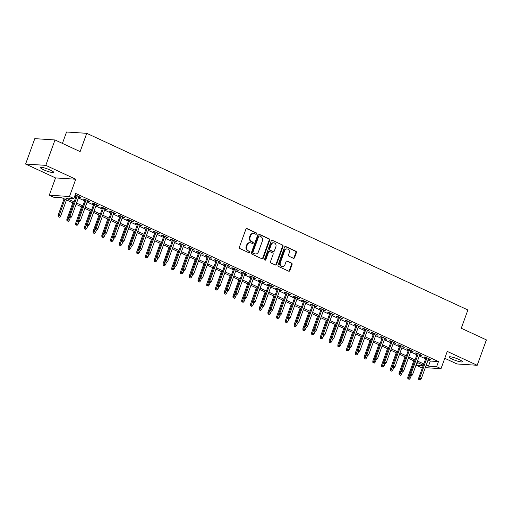<?xml version="1.0" encoding="UTF-8"?>
<svg xmlns="http://www.w3.org/2000/svg" width="512" height="512" viewBox="0 0 512 512"><rect width="100%" height="100%" fill="white"/><g stroke="black" fill="none" stroke-linecap="round" stroke-linejoin="round"><path stroke-width="0.77" d="M256.576 233.824A0.749 0.653 93.7 0 0 256.224 232.845L247.11 228.621A1.075 0.928 93.7 0 0 245.888 229.222L239.392 247.168A1.075 0.928 93.7 0 0 239.891 248.563L249.005 252.794A0.749 0.653 93.7 0 0 249.51 251.392L248.333 250.848A3.437 2.976 93.7 0 1 246.739 246.387L247.283 244.89A3.437 2.976 93.7 0 1 250.253 242.733A3.437 2.976 93.7 0 1 251.187 242.97L252.365 243.52A0.749 0.653 93.7 0 0 252.87 242.118L251.693 241.574A3.437 2.976 93.7 0 1 250.099 237.107L250.643 235.616A3.437 2.976 93.7 0 1 253.613 233.459A3.437 2.976 93.7 0 1 254.541 233.696L255.725 234.24A0.749 0.653 93.7 0 0 256.576 233.824M255.654 234.208A0.749 0.653 93.7 0 0 255.68 232.813L246.566 228.589A1.075 0.928 93.7 0 0 246.541 228.576M248.934 252.755A0.749 0.653 93.7 0 0 248.966 251.36L248.333 250.848M252.294 243.482A0.749 0.653 93.7 0 0 252.326 242.086L251.693 241.574M459.232 359.59A7.002 1.114 -160.1 0 0 449.152 356.979A7.002 1.114 -160.1 0 0 452.243 359.136A7.002 1.114 -160.1 0 0 462.323 361.747A7.002 1.114 -160.1 0 0 459.232 359.59M50.56 170.195A7.002 1.114 -160.1 0 0 40.48 167.584A7.002 1.114 -160.1 0 0 43.571 169.741A7.002 1.114 -160.1 0 0 53.651 172.352A7.002 1.114 -160.1 0 0 50.56 170.195M293.344 258.259A1.075 0.928 93.7 0 0 294.566 257.658L296.39 252.621A1.075 0.928 93.7 0 0 295.891 251.226L285.766 246.534A1.075 0.928 93.7 0 0 284.544 247.136L278.048 265.088A1.075 0.928 93.7 0 0 278.547 266.483L288.672 271.174A1.075 0.928 93.7 0 0 289.888 270.573L292.09 264.493A1.075 0.928 93.7 0 0 291.597 263.098L287.264 261.088A1.075 0.928 93.7 0 0 286.042 261.683L284.954 264.704A2.874 2.49 93.7 0 1 282.47 266.509A2.874 2.49 93.7 0 1 280.358 262.573L284.64 250.758A2.874 2.49 93.7 0 1 287.123 248.954A2.874 2.49 93.7 0 1 289.229 252.883L288.518 254.854A1.075 0.928 93.7 0 0 289.011 256.25L293.344 258.259M428.064 360.013L430.291 361.043L438.483 361.581L436.64 366.662L441.011 368.685L425.293 367.654M54.995 139.962L45.805 165.363L25.6 164.045L34.797 138.643L54.995 139.962L80.128 151.61L86.746 133.325L467.885 309.958L461.267 328.243L486.4 339.891L477.203 365.286L447.264 351.411L441.011 368.685M25.6 164.045L55.539 177.92L75.744 179.238L45.805 165.363M75.744 179.238L69.491 196.512L73.862 198.534L65.67 197.997L74.118 201.914M438.483 361.581L75.699 193.453L73.862 198.534M269.702 240.256A1.075 0.928 93.7 0 0 269.203 238.861L259.078 234.17A1.075 0.928 93.7 0 0 257.862 234.771L251.366 252.717A1.075 0.928 93.7 0 0 251.859 254.112L261.984 258.803A1.075 0.928 93.7 0 0 263.206 258.208L269.702 240.256L269.158 240.218A1.075 0.928 93.7 0 0 268.659 238.822L258.534 234.131A1.075 0.928 93.7 0 0 258.515 234.125M272.422 240.352L282.547 245.043A1.075 0.928 93.7 0 1 283.046 246.438L276.55 264.39A1.075 0.928 93.7 0 1 275.328 264.992L270.995 262.982A1.075 0.928 93.7 0 1 270.496 261.587L273.133 254.304A1.075 0.928 93.7 0 0 272.634 252.909L269.76 251.578A1.075 0.928 93.7 0 0 268.544 252.179L265.798 259.757A0.749 0.653 93.7 0 1 264.595 259.2L271.206 240.954A1.075 0.928 93.7 0 1 272.422 240.352L282.547 245.043M444.774 358.298L457.005 363.968L477.203 365.286M78.746 196.986L80.922 197.453L75.149 194.982M87.488 201.037L89.664 201.504L84.416 199.072L83.053 198.982L85.056 199.91M96.23 205.088L98.406 205.555L93.158 203.123L91.795 203.034L93.798 203.962M104.973 209.139L107.142 209.606L101.901 207.174L100.538 207.085L102.541 208.013M113.715 213.19L115.885 213.658L110.643 211.226L109.28 211.136L111.283 212.064M122.458 217.242L124.627 217.709L119.386 215.277L118.016 215.187L120.019 216.115M131.2 221.293L133.37 221.76L128.128 219.328L126.758 219.238L128.762 220.166M139.942 225.344L142.112 225.811L136.87 223.379L135.501 223.29L137.504 224.218M148.685 229.395L150.854 229.862L145.606 227.43L144.243 227.341L146.246 228.269M157.427 233.446L159.597 233.914L154.349 231.482L152.986 231.392L154.989 232.32M166.163 237.498L168.339 237.965L163.091 235.533L161.728 235.443L163.731 236.371M174.906 241.549L177.082 242.016L171.834 239.584L170.47 239.494L172.474 240.422M183.648 245.6L185.824 246.067L180.576 243.635L179.213 243.546L181.216 244.474M192.39 249.651L194.56 250.118L189.318 247.686L187.955 247.597L189.958 248.525M201.133 253.702L203.302 254.17L198.061 251.738L196.691 251.648L198.694 252.576M209.875 257.754L212.045 258.221L206.803 255.789L205.434 255.699L207.437 256.627M218.618 261.805L220.787 262.272L215.546 259.84L214.176 259.75L216.179 260.678M227.36 265.856L229.53 266.323L224.282 263.891L222.918 263.802L224.922 264.73M236.102 269.907L238.272 270.374L233.024 267.942L231.661 267.853L233.664 268.781M244.838 273.958L247.014 274.426L241.766 271.994L240.403 271.904L242.406 272.832M253.581 278.01L255.757 278.477L250.509 276.045L249.146 275.955L251.149 276.883M262.323 282.061L264.499 282.528L259.251 280.096L257.888 280.006L259.891 280.934M271.066 286.112L273.235 286.579L267.994 284.147L266.63 284.058L268.634 284.986M279.808 290.163L281.978 290.63L276.736 288.198L275.373 288.109L277.376 289.037M288.55 294.214L290.72 294.682L285.478 292.25L284.109 292.16L286.112 293.088M297.293 298.266L299.462 298.733L294.221 296.301L292.851 296.211L294.854 297.139M306.035 302.317L308.205 302.784L302.957 300.352L301.594 300.262L303.597 301.19M314.778 306.368L316.947 306.835L311.699 304.403L310.336 304.314L312.339 305.242M323.514 310.419L325.69 310.886L320.442 308.454L319.078 308.365L321.082 309.293M332.256 314.47L334.432 314.938L329.184 312.506L327.821 312.416L329.824 313.344M340.998 318.522L343.174 318.989L337.926 316.557L336.563 316.467L338.566 317.395M349.741 322.573L351.917 323.04L346.669 320.608L345.306 320.518L347.309 321.446M358.483 326.624L360.653 327.091L355.411 324.659L354.048 324.57L356.051 325.498M367.226 330.675L369.395 331.142L364.154 328.71L362.784 328.621L364.787 329.549M375.968 334.726L378.138 335.194L372.896 332.762L371.526 332.672L373.53 333.6M384.71 338.778L386.88 339.245L381.638 336.813L380.269 336.723L382.272 337.651M393.453 342.829L395.622 343.296L390.374 340.864L389.011 340.774L391.014 341.702M402.195 346.88L404.365 347.347L399.117 344.915L397.754 344.826L399.757 345.754M410.931 350.931L413.107 351.398L407.859 348.966L406.496 348.877L408.499 349.805M419.674 354.982L421.85 355.45L416.602 353.018L415.238 352.928L417.242 353.856M74.688 196.25L75.962 196.838M78.394 197.965L84.704 200.89M87.136 202.016L93.446 204.941M95.878 206.067L102.182 208.992M104.621 210.118L110.925 213.043M113.363 214.17L119.667 217.094M122.106 218.221L128.41 221.146M130.848 222.272L137.152 225.197M139.584 226.323L145.894 229.248M148.326 230.374L154.637 233.299M157.069 234.426L163.379 237.35M165.811 238.477L172.122 241.402M174.554 242.528L180.858 245.453M183.296 246.579L189.6 249.504M192.038 250.63L198.342 253.555M200.781 254.682L207.085 257.606M209.523 258.733L215.827 261.658M218.259 262.784L224.57 265.709M227.002 266.835L233.312 269.76M235.744 270.886L242.054 273.811M244.486 274.938L250.797 277.862M253.229 278.989L259.533 281.914M261.971 283.04L268.275 285.965M270.714 287.091L277.018 290.016M279.456 291.142L285.76 294.067M288.198 295.194L294.502 298.118M296.941 299.245L303.245 302.17M305.677 303.296L311.987 306.221M314.419 307.347L320.73 310.272M323.162 311.398L329.472 314.323M331.904 315.45L338.214 318.374M340.646 319.501L346.95 322.426M349.389 323.552L355.693 326.477M358.131 327.603L364.435 330.528M366.874 331.654L373.178 334.579M375.616 335.706L381.92 338.63M384.352 339.757L390.662 342.682M393.094 343.808L399.405 346.733M401.837 347.859L408.147 350.784M410.579 351.91L416.89 354.835M419.322 355.962L425.626 358.886M75.04 195.27L76.314 195.859M428.416 359.034L430.592 359.501L425.344 357.069L423.981 356.979L425.984 357.907M86.746 133.325L66.547 132.006L62.419 143.405M422.515 367.475L420.813 367.366L416.442 365.338L423.136 365.779M417.453 362.547L416.442 365.338M73.651 203.219L61.85 197.747L53.658 197.216L49.286 195.187L69.491 196.512M55.539 177.92L49.286 195.187M426.227 365.094L428.454 366.125L436.64 366.662M76.557 203.046L82.861 205.965M85.299 207.098L91.603 210.016M94.042 211.149L100.346 214.067M102.784 215.2L109.088 218.118M111.52 219.251L117.83 222.17M120.262 223.302L126.573 226.221M129.005 227.354L135.315 230.272M137.747 231.405L144.058 234.323M146.49 235.456L152.794 238.374M155.232 239.507L161.536 242.426M163.974 243.558L170.278 246.477M172.717 247.61L179.021 250.528M181.459 251.661L187.763 254.579M190.195 255.712L196.506 258.63M198.938 259.763L205.248 262.682M207.68 263.814L213.99 266.733M216.422 267.866L222.733 270.784M225.165 271.917L231.469 274.835M233.907 275.968L240.211 278.886M242.65 280.019L248.954 282.938M251.392 284.07L257.696 286.989M260.134 288.122L266.438 291.04M268.877 292.173L275.181 295.091M277.613 296.224L283.923 299.142M286.355 300.275L292.666 303.194M295.098 304.326L301.408 307.245M303.84 308.378L310.15 311.296M312.582 312.429L318.886 315.347M321.325 316.48L327.629 319.398M330.067 320.531L336.371 323.45M338.81 324.582L345.114 327.501M347.552 328.634L353.856 331.552M356.288 332.685L362.598 335.603M365.03 336.736L371.341 339.654M373.773 340.787L380.083 343.706M382.515 344.838L388.826 347.757M391.258 348.89L397.562 351.808M400 352.941L406.304 355.859M408.742 356.992L415.046 359.91M417.485 361.043L423.789 363.962M423.315 365.267L417.011 362.342M414.579 361.216L408.269 358.291M405.837 357.165L399.526 354.24M397.094 353.114L390.784 350.189M388.352 349.062L382.042 346.138M379.61 345.011L373.306 342.086M370.867 340.96L364.563 338.035M362.125 336.909L355.821 333.984M353.382 332.858L347.078 329.933M344.64 328.806L338.336 325.882M335.904 324.755L329.594 321.83M327.162 320.704L320.851 317.779M318.419 316.653L312.109 313.728M309.677 312.602L303.366 309.677M300.934 308.55L294.63 305.626M292.192 304.499L285.888 301.574M283.45 300.448L277.146 297.523M274.707 296.397L268.403 293.472M265.965 292.346L259.661 289.421M257.222 288.294L250.918 285.37M248.486 284.243L242.176 281.318M239.744 280.192L233.434 277.267M231.002 276.141L224.691 273.216M222.259 272.09L215.949 269.165M213.517 268.038L207.213 265.114M204.774 263.987L198.47 261.062M196.032 259.936L189.728 257.011M187.29 255.885L180.986 252.96M178.547 251.834L172.243 248.909M169.811 247.782L163.501 244.858M161.069 243.731L154.758 240.806M152.326 239.68L146.016 236.755M143.584 235.629L137.274 232.704M134.842 231.578L128.538 228.653M126.099 227.526L119.795 224.602M117.357 223.475L111.053 220.55M108.614 219.424L102.31 216.499M99.872 215.373L93.568 212.448M91.13 211.322L84.826 208.397M82.394 207.27L76.083 204.346M430.291 361.043L428.454 366.125M79.558 197.363L79.725 196.896M88.294 201.414L88.467 200.947M97.037 205.466L97.21 204.998M105.779 209.517L105.952 209.05M114.522 213.568L114.688 213.101M123.264 217.619L123.43 217.152M132.006 221.67L132.173 221.203M140.749 225.722L140.915 225.254M149.491 229.773L149.658 229.306M158.234 233.824L158.4 233.357M166.97 237.875L167.142 237.408M175.712 241.926L175.885 241.459M184.454 245.978L184.627 245.51M193.197 250.029L193.363 249.562M201.939 254.08L202.106 253.613M210.682 258.131L210.848 257.664M219.424 262.182L219.59 261.715M228.166 266.234L228.333 265.766M236.909 270.285L237.075 269.818M245.645 274.336L245.818 273.869M254.387 278.387L254.56 277.92M263.13 282.438L263.302 281.971M271.872 286.49L272.038 286.022M280.614 290.541L280.781 290.074M289.357 294.592L289.523 294.125M298.099 298.643L298.266 298.176M306.842 302.694L307.008 302.227M315.584 306.746L315.75 306.278M324.326 310.797L324.493 310.33M333.062 314.848L333.235 314.381M341.805 318.899L341.978 318.432M350.547 322.95L350.72 322.483M359.29 327.002L359.456 326.534M368.032 331.053L368.198 330.586M376.774 335.104L376.941 334.637M385.517 339.155L385.683 338.688M394.259 343.206L394.426 342.739M403.002 347.258L403.168 346.79M411.738 351.309L411.91 350.842M420.48 355.36L420.653 354.893M429.222 359.411L429.395 358.944M253.613 233.459L253.062 233.421A3.437 2.976 93.7 0 0 250.093 235.578L250.643 235.616M251.142 241.536A3.437 2.976 93.7 0 1 249.555 237.075L250.093 235.578M250.253 242.733L249.709 242.694A3.437 2.976 93.7 0 0 246.739 244.851L247.283 244.89M247.789 250.81A3.437 2.976 93.7 0 1 246.195 246.349L246.739 244.851M262.01 258.816A1.075 0.928 93.7 0 0 262.656 258.17L269.158 240.218M259.52 236A0.749 0.653 93.7 0 0 258.662 236.422L252.96 252.179A0.749 0.653 93.7 0 0 253.312 253.152L254.554 253.728A3.437 2.976 93.7 0 0 255.482 253.971A3.437 2.976 93.7 0 0 258.458 251.814L262.355 241.043A3.437 2.976 93.7 0 0 260.762 236.576L259.52 236M258.97 235.968A0.749 0.653 93.7 0 0 258.118 236.384L258.662 236.422M255.482 253.971L254.938 253.933A3.437 2.976 93.7 0 1 254.01 253.696L252.762 253.12A0.749 0.653 93.7 0 1 252.416 252.141L258.118 236.384M275.347 264.998A1.075 0.928 93.7 0 0 276 264.352L282.496 246.406A1.075 0.928 93.7 0 0 282.003 245.011M269.472 251.507L268.922 251.469A1.075 0.928 93.7 0 0 267.994 252.141L265.254 259.725L265.798 259.757M264.883 260.141A0.749 0.653 93.7 0 0 265.254 259.725M275.866 246.752A2.874 2.49 93.7 0 0 273.76 242.822A2.874 2.49 93.7 0 0 271.277 244.627L269.773 248.787A1.075 0.928 93.7 0 0 270.266 250.182L273.139 251.514A1.075 0.928 93.7 0 0 274.362 250.918L275.866 246.752M273.76 242.822L273.216 242.784A2.874 2.49 93.7 0 0 270.733 244.589L271.277 244.627M273.434 251.59L272.89 251.552A1.075 0.928 93.7 0 1 272.595 251.482L269.722 250.15A1.075 0.928 93.7 0 1 269.222 248.755L270.733 244.589M287.123 248.954L286.573 248.922A2.874 2.49 93.7 0 0 284.09 250.72L284.64 250.758M282.47 266.509L281.92 266.47A2.874 2.49 93.7 0 1 279.814 262.541L284.09 250.72M288.691 271.181A1.075 0.928 93.7 0 0 289.344 270.534L291.546 264.454A1.075 0.928 93.7 0 0 291.046 263.059L286.714 261.05A1.075 0.928 93.7 0 0 286.694 261.043M293.37 258.266A1.075 0.928 93.7 0 0 294.016 257.626L295.84 252.589A1.075 0.928 93.7 0 0 295.347 251.194L285.222 246.502A1.075 0.928 93.7 0 0 285.197 246.49M58.189 216.794L59.61 217.235L58.189 216.794L58.099 215.296L60.653 216.09L66.509 199.91M58.733 216.832L64.941 199.181M58.099 215.296L64.077 198.784M60.653 216.09L59.61 217.235M76.48 195.392L69.018 216.013L70.003 216.077L77.344 195.795M69.658 217.542L70.528 217.946L69.658 217.542L70.003 216.077L71.578 216.806L78.918 196.525M69.018 216.013L69.107 217.51M70.528 217.946L71.578 216.806M66.931 220.845L68.352 221.286L66.931 220.845L66.842 219.347L69.395 220.141L70.195 217.926M67.475 220.883L69.024 216.096M66.842 219.347L72.819 202.835M69.395 220.141L68.352 221.286M75.674 224.896L77.094 225.338L75.674 224.896L75.584 223.398L78.138 224.192L78.938 221.978M76.218 224.934L77.766 220.147M75.584 223.398L81.562 206.886M78.138 224.192L77.094 225.338M84.416 228.947L85.837 229.389L84.416 228.947L84.326 227.45L86.88 228.243L87.68 226.029M84.96 228.986L86.509 224.198M84.326 227.45L90.304 210.938M86.88 228.243L85.837 229.389M93.158 232.998L94.573 233.44L93.158 232.998L93.062 231.501L95.622 232.294L96.422 230.08M93.702 233.037L95.251 228.25M93.062 231.501L99.046 214.989M95.622 232.294L94.573 233.44M85.222 199.443L77.76 220.064L78.746 220.128L86.086 199.846M78.394 221.594L79.27 221.997L78.394 221.594L78.746 220.128L80.314 220.858L87.661 200.576M77.76 220.064L77.85 221.562M79.27 221.997L80.314 220.858M93.965 203.494L86.502 224.115L87.482 224.179L94.829 203.898M87.136 225.645L88.013 226.048L87.136 225.645L87.482 224.179L89.056 224.909L96.403 204.627M86.502 224.115L86.592 225.613M88.013 226.048L89.056 224.909M102.707 207.546L95.245 228.166L96.224 228.23L103.571 207.949M95.878 229.696L96.755 230.099L95.878 229.696L96.224 228.23L97.798 228.96L105.139 208.678M95.245 228.166L95.334 229.664M96.755 230.099L97.798 228.96M111.45 211.597L103.987 232.218L104.966 232.282L112.307 212M104.621 233.747L105.498 234.15L104.621 233.747L104.966 232.282L106.541 233.011L113.882 212.73M103.987 232.218L104.077 233.715M105.498 234.15L106.541 233.011M101.894 237.05L103.315 237.491L101.894 237.05L101.805 235.552L104.365 236.346L105.165 234.131M102.445 237.088L103.994 232.301M101.805 235.552L107.782 219.04M104.365 236.346L103.315 237.491M120.192 215.648L112.73 236.269L113.709 236.333L121.05 216.051M113.363 237.798L114.24 238.202L113.363 237.798L113.709 236.333L115.283 237.062L122.624 216.781M112.73 236.269L112.819 237.766M114.24 238.202L115.283 237.062M110.637 241.101L112.058 241.542L110.637 241.101L110.547 239.603L113.107 240.397L113.907 238.182M111.187 241.139L112.73 236.352M110.547 239.603L116.525 223.091M113.107 240.397L112.058 241.542M128.934 219.699L121.472 240.32L122.451 240.384L129.792 220.102M122.106 241.85L122.976 242.253L122.106 241.85L122.451 240.384L124.026 241.114L131.366 220.832M121.472 240.32L121.562 241.818M122.976 242.253L124.026 241.114M119.379 245.152L120.8 245.594L119.379 245.152L119.29 243.654L121.85 244.448L122.65 242.234M119.93 245.19L121.472 240.403M119.29 243.654L125.267 227.142M121.85 244.448L120.8 245.594M137.677 223.75L130.208 244.371L131.194 244.435L138.534 224.154M130.848 245.901L131.718 246.304L130.848 245.901L131.194 244.435L132.768 245.165L140.109 224.883M130.208 244.371L130.298 245.869M131.718 246.304L132.768 245.165M128.122 249.203L129.542 249.645L128.122 249.203L128.032 247.706L130.586 248.499L131.392 246.285M128.666 249.242L130.214 244.454M128.032 247.706L134.01 231.194M130.586 248.499L129.542 249.645M146.413 227.802L138.95 248.422L139.936 248.486L147.277 228.205M139.59 249.952L140.461 250.355L139.59 249.952L139.936 248.486L141.51 249.216L148.851 228.934M138.95 248.422L139.04 249.92M140.461 250.355L141.51 249.216M136.864 253.254L138.285 253.696L136.864 253.254L136.774 251.757L139.328 252.55L140.134 250.336M137.408 253.293L138.957 248.506M136.774 251.757L142.752 235.245M139.328 252.55L138.285 253.696M155.155 231.853L147.693 252.474L148.678 252.538L156.019 232.256M148.333 254.003L149.203 254.406L148.333 254.003L148.678 252.538L150.253 253.267L157.594 232.986M147.693 252.474L147.782 253.971M149.203 254.406L150.253 253.267M145.606 257.306L147.027 257.747L145.606 257.306L145.517 255.808L148.07 256.602L148.877 254.387M146.15 257.344L147.699 252.557M145.517 255.808L151.494 239.296M148.07 256.602L147.027 257.747M163.898 235.904L156.435 256.525L157.421 256.589L164.762 236.307M157.069 258.054L157.946 258.458L157.069 258.054L157.421 256.589L158.995 257.318L166.336 237.037M156.435 256.525L156.525 258.022M157.946 258.458L158.995 257.318M154.349 261.357L155.77 261.798L154.349 261.357L154.259 259.859L156.813 260.653L157.613 258.438M154.893 261.395L156.442 256.608M154.259 259.859L160.237 243.347M156.813 260.653L155.77 261.798M172.64 239.955L165.178 260.576L166.163 260.64L173.504 240.358M165.811 262.106L166.688 262.509L165.811 262.106L166.163 260.64L167.731 261.37L175.078 241.088M165.178 260.576L165.267 262.074M166.688 262.509L167.731 261.37M163.091 265.408L164.512 265.85L163.091 265.408L163.002 263.91L165.555 264.704L166.355 262.49M163.635 265.446L165.184 260.659M163.002 263.91L168.979 247.398M165.555 264.704L164.512 265.85M181.382 244.006L173.92 264.627L174.899 264.691L182.246 244.41M174.554 266.157L175.43 266.56L174.554 266.157L174.899 264.691L176.474 265.421L183.821 245.139M173.92 264.627L174.01 266.125M175.43 266.56L176.474 265.421M171.834 269.459L173.248 269.901L171.834 269.459L171.744 267.962L174.298 268.755L175.098 266.541M172.378 269.498L173.926 264.71M171.744 267.962L177.722 251.45M174.298 268.755L173.248 269.901M190.125 248.058L182.662 268.678L183.642 268.742L190.989 248.461M183.296 270.208L184.173 270.611L183.296 270.208L183.642 268.742L185.216 269.472L192.557 249.19M182.662 268.678L182.752 270.176M184.173 270.611L185.216 269.472M180.57 273.51L181.99 273.952L180.57 273.51L180.48 272.013L183.04 272.806L183.84 270.592M181.12 273.549L182.669 268.762M180.48 272.013L186.464 255.501M183.04 272.806L181.99 273.952M198.867 252.109L191.405 272.73L192.384 272.794L199.725 252.512M192.038 274.259L192.915 274.662L192.038 274.259L192.384 272.794L193.958 273.523L201.299 253.235M191.405 272.73L191.494 274.227M192.915 274.662L193.958 273.523M189.312 277.562L190.733 278.003L189.312 277.562L189.222 276.064L191.782 276.858L192.582 274.643M189.862 277.6L191.405 272.813M189.222 276.064L195.2 259.552M191.782 276.858L190.733 278.003M207.61 256.16L200.147 276.781L201.126 276.845L208.467 256.563M200.781 278.31L201.658 278.714L200.781 278.31L201.126 276.845L202.701 277.574L210.042 257.286M200.147 276.781L200.237 278.278M201.658 278.714L202.701 277.574M198.054 281.613L199.475 282.054L198.054 281.613L197.965 280.115L200.525 280.909L201.325 278.694M198.605 281.651L200.147 276.864M197.965 280.115L203.942 263.603M200.525 280.909L199.475 282.054M216.352 260.211L208.883 280.832L209.869 280.896L217.21 260.614M209.523 282.362L210.394 282.765L209.523 282.362L209.869 280.896L211.443 281.626L218.784 261.338M208.883 280.832L208.979 282.33M210.394 282.765L211.443 281.626M206.797 285.664L208.218 286.106L206.797 285.664L206.707 284.166L209.267 284.96L210.067 282.746M207.341 285.702L208.89 280.915M206.707 284.166L212.685 267.654M209.267 284.96L208.218 286.106M225.088 264.262L217.626 284.883L218.611 284.947L225.952 264.666M218.266 286.413L219.136 286.816L218.266 286.413L218.611 284.947L220.186 285.677L227.526 265.389M217.626 284.883L217.715 286.381M219.136 286.816L220.186 285.677M215.539 289.715L216.96 290.157L215.539 289.715L215.45 288.218L218.003 289.011L218.81 286.797M216.083 289.754L217.632 284.966M215.45 288.218L221.427 271.706M218.003 289.011L216.96 290.157M233.83 268.314L226.368 288.934L227.354 288.998L234.694 268.717M227.008 290.464L227.878 290.867L227.008 290.464L227.354 288.998L228.928 289.728L236.269 269.44M226.368 288.934L226.458 290.432M227.878 290.867L228.928 289.728M224.282 293.766L225.702 294.208L224.282 293.766L224.192 292.269L226.746 293.062L227.552 290.848M224.826 293.805L226.374 289.018M224.192 292.269L230.17 275.757M226.746 293.062L225.702 294.208M242.573 272.365L235.11 292.986L236.096 293.05L243.437 272.768M235.744 294.515L236.621 294.918L235.744 294.515L236.096 293.05L237.67 293.779L245.011 273.491M235.11 292.986L235.2 294.483M236.621 294.918L237.67 293.779M233.024 297.818L234.445 298.259L233.024 297.818L232.934 296.32L235.488 297.114L236.288 294.899M233.568 297.856L235.117 293.069M232.934 296.32L238.912 279.808M235.488 297.114L234.445 298.259M251.315 276.416L243.853 297.037L244.838 297.101L252.179 276.819M244.486 298.566L245.363 298.97L244.486 298.566L244.838 297.101L246.406 297.83L253.754 277.542M243.853 297.037L243.942 298.534M245.363 298.97L246.406 297.83M241.766 301.869L243.187 302.31L241.766 301.869L241.677 300.371L244.23 301.165L245.03 298.95M242.31 301.907L243.859 297.12M241.677 300.371L247.654 283.859M244.23 301.165L243.187 302.31M260.058 280.467L252.595 301.088L253.574 301.152L260.922 280.87M253.229 302.618L254.106 303.021L253.229 302.618L253.574 301.152L255.149 301.882L262.496 281.594M252.595 301.088L252.685 302.586M254.106 303.021L255.149 301.882M250.509 305.92L251.93 306.362L250.509 305.92L250.419 304.422L252.973 305.216L253.773 303.002M251.053 305.958L252.602 301.171M250.419 304.422L256.397 287.91M252.973 305.216L251.93 306.362M268.8 284.518L261.338 305.139L262.317 305.203L269.664 284.922M261.971 306.669L262.848 307.072L261.971 306.669L262.317 305.203L263.891 305.933L271.232 285.645M261.338 305.139L261.427 306.637M262.848 307.072L263.891 305.933M259.251 309.971L260.666 310.413L259.251 309.971L259.155 308.474L261.715 309.267L262.515 307.053M259.795 310.01L261.344 305.222M259.155 308.474L265.139 291.962M261.715 309.267L260.666 310.413M277.542 288.57L270.08 309.19L271.059 309.254L278.4 288.973M270.714 310.72L271.59 311.123L270.714 310.72L271.059 309.254L272.634 309.984L279.974 289.696M270.08 309.19L270.17 310.688M271.59 311.123L272.634 309.984M267.987 314.022L269.408 314.464L267.987 314.022L267.898 312.525L270.458 313.318L271.258 311.104M268.538 314.061L270.086 309.274M267.898 312.525L273.875 296.013M270.458 313.318L269.408 314.464M286.285 292.621L278.822 313.242L279.802 313.306L287.142 293.024M279.456 314.771L280.333 315.174L279.456 314.771L279.802 313.306L281.376 314.035L288.717 293.747M278.822 313.242L278.912 314.739M280.333 315.174L281.376 314.035M276.73 318.074L278.15 318.515L276.73 318.074L276.64 316.576L279.2 317.37L280 315.155M277.28 318.112L278.822 313.325M276.64 316.576L282.618 300.064M279.2 317.37L278.15 318.515M285.472 322.125L286.893 322.566L285.472 322.125L285.382 320.627L287.942 321.421L288.742 319.206M286.022 322.163L287.565 317.376M285.382 320.627L291.36 304.115M287.942 321.421L286.893 322.566M294.214 326.176L295.635 326.618L294.214 326.176L294.125 324.678L296.678 325.472L297.485 323.258M294.758 326.214L296.307 321.427M294.125 324.678L300.102 308.166M296.678 325.472L295.635 326.618M295.027 296.672L287.558 317.293L288.544 317.357L295.885 297.075M288.198 318.822L289.069 319.226L288.198 318.822L288.544 317.357L290.118 318.086L297.459 297.798M287.558 317.293L287.654 318.79M289.069 319.226L290.118 318.086M303.77 300.723L296.301 321.344L297.286 321.408L304.627 301.126M296.941 322.874L297.811 323.277L296.941 322.874L297.286 321.408L298.861 322.138L306.202 301.85M296.301 321.344L296.39 322.842M297.811 323.277L298.861 322.138M312.506 304.774L305.043 325.395L306.029 325.459L313.37 305.178M305.683 326.925L306.554 327.328L305.683 326.925L306.029 325.459L307.603 326.189L314.944 305.901M305.043 325.395L305.133 326.893M306.554 327.328L307.603 326.189M302.957 330.227L304.378 330.669L302.957 330.227L302.867 328.73L305.421 329.523L306.227 327.309M303.501 330.266L305.05 325.478M302.867 328.73L308.845 312.218M305.421 329.523L304.378 330.669M321.248 308.826L313.786 329.446L314.771 329.51L322.112 309.229M314.426 330.976L315.296 331.379L314.426 330.976L314.771 329.51L316.346 330.24L323.686 309.952M313.786 329.446L313.875 330.944M315.296 331.379L316.346 330.24M311.699 334.278L313.12 334.72L311.699 334.278L311.61 332.781L314.163 333.574L314.97 331.36M312.243 334.317L313.792 329.53M311.61 332.781L317.587 316.269M314.163 333.574L313.12 334.72M329.99 312.877L322.528 333.498L323.514 333.562L330.854 313.28M323.162 335.027L324.038 335.43L323.162 335.027L323.514 333.562L325.082 334.291L332.429 314.003M322.528 333.498L322.618 334.995M324.038 335.43L325.082 334.291M320.442 338.33L321.862 338.771L320.442 338.33L320.352 336.832L322.906 337.626L323.706 335.411M320.986 338.368L322.534 333.581M320.352 336.832L326.33 320.32M322.906 337.626L321.862 338.771M338.733 316.928L331.27 337.549L332.256 337.613L339.597 317.331M331.904 339.078L332.781 339.482L331.904 339.078L332.256 337.613L333.824 338.342L341.171 318.054M331.27 337.549L331.36 339.046M332.781 339.482L333.824 338.342M329.184 342.381L330.605 342.822L329.184 342.381L329.094 340.883L331.648 341.677L332.448 339.462M329.728 342.419L331.277 337.632M329.094 340.883L335.072 324.371M331.648 341.677L330.605 342.822M347.475 320.979L340.013 341.6L340.992 341.664L348.339 321.382M340.646 343.13L341.523 343.533L340.646 343.13L340.992 341.664L342.566 342.394L349.907 322.106M340.013 341.6L340.102 343.098M341.523 343.533L342.566 342.394M337.926 346.432L339.341 346.874L337.926 346.432L337.837 344.934L340.39 345.728L341.19 343.514M338.47 346.47L340.019 341.683M337.837 344.934L343.814 328.422M340.39 345.728L339.341 346.874M356.218 325.03L348.755 345.651L349.734 345.715L357.082 325.434M349.389 347.181L350.266 347.584L349.389 347.181L349.734 345.715L351.309 346.445L358.65 326.157M348.755 345.651L348.845 347.149M350.266 347.584L351.309 346.445M346.662 350.483L348.083 350.925L346.662 350.483L346.573 348.986L349.133 349.779L349.933 347.565M347.213 350.522L348.762 345.734M346.573 348.986L352.557 332.474M349.133 349.779L348.083 350.925M364.96 329.082L357.498 349.702L358.477 349.766L365.818 329.485M358.131 351.232L359.008 351.635L358.131 351.232L358.477 349.766L360.051 350.496L367.392 330.208M357.498 349.702L357.587 351.2M359.008 351.635L360.051 350.496M355.405 354.534L356.826 354.976L355.405 354.534L355.315 353.037L357.875 353.83L358.675 351.616M355.955 354.573L357.498 349.786M355.315 353.037L361.293 336.525M357.875 353.83L356.826 354.976M373.702 333.133L366.24 353.754L367.219 353.818L374.56 333.536M366.874 355.283L367.744 355.686L366.874 355.283L367.219 353.818L368.794 354.547L376.134 334.259M366.24 353.754L366.33 355.251M367.744 355.686L368.794 354.547M364.147 358.586L365.568 359.027L364.147 358.586L364.058 357.088L366.618 357.882L367.418 355.667M364.698 358.624L366.24 353.837M364.058 357.088L370.035 340.576M366.618 357.882L365.568 359.027M382.445 337.184L374.976 357.805L375.962 357.869L383.302 337.587M375.616 359.334L376.486 359.738L375.616 359.334L375.962 357.869L377.536 358.598L384.877 338.31M374.976 357.805L375.066 359.302M376.486 359.738L377.536 358.598M372.89 362.637L374.31 363.078L372.89 362.637L372.8 361.139L375.36 361.933L376.16 359.718M373.434 362.675L374.982 357.888M372.8 361.139L378.778 344.627M375.36 361.933L374.31 363.078M391.181 341.235L383.718 361.856L384.704 361.92L392.045 341.638M384.358 363.386L385.229 363.789L384.358 363.386L384.704 361.92L386.278 362.65L393.619 342.362M383.718 361.856L383.808 363.354M385.229 363.789L386.278 362.65M381.632 366.688L383.053 367.13L381.632 366.688L381.542 365.19L384.096 365.984L384.902 363.77M382.176 366.726L383.725 361.939M381.542 365.19L387.52 348.678M384.096 365.984L383.053 367.13M399.923 345.286L392.461 365.907L393.446 365.971L400.787 345.69M393.101 367.437L393.971 367.84L393.101 367.437L393.446 365.971L395.021 366.701L402.362 346.413M392.461 365.907L392.55 367.405M393.971 367.84L395.021 366.701M390.374 370.739L391.795 371.181L390.374 370.739L390.285 369.242L392.838 370.035L393.645 367.821M390.918 370.778L392.467 365.99M390.285 369.242L396.262 352.73M392.838 370.035L391.795 371.181M408.666 349.338L401.203 369.958L402.189 370.022L409.53 349.741M401.837 371.488L402.714 371.891L401.837 371.488L402.189 370.022L403.763 370.752L411.104 350.464M401.203 369.958L401.293 371.456M402.714 371.891L403.763 370.752M399.117 374.79L400.538 375.232L399.117 374.79L399.027 373.293L401.581 374.086L402.381 371.872M399.661 374.829L401.21 370.042M399.027 373.293L405.005 356.781M401.581 374.086L400.538 375.232M417.408 353.389L409.946 374.01L410.931 374.074L418.272 353.792M410.579 375.539L411.456 375.942L410.579 375.539L410.931 374.074L412.499 374.803L419.846 354.515M409.946 374.01L410.035 375.507M411.456 375.942L412.499 374.803M407.859 378.842L409.28 379.283L407.859 378.842L407.77 377.344L410.323 378.138L411.123 375.923M408.403 378.88L409.952 374.093M407.77 377.344L413.747 360.832M410.323 378.138L409.28 379.283M426.15 357.44L418.688 378.061L419.667 378.125L427.014 357.843M419.322 379.59L420.198 379.994L419.322 379.59L419.667 378.125L421.242 378.854L428.589 358.566M418.688 378.061L418.778 379.558M420.198 379.994L421.242 378.854M255.68 232.813L256.224 232.845M248.966 251.36L249.51 251.392M252.326 242.086L252.87 242.118M249.555 237.075L250.099 237.107M246.195 246.349L246.739 246.387M246.566 228.589L247.11 228.621M262.656 258.17L263.206 258.208M258.534 234.131L259.078 234.17M268.659 238.822L269.203 238.861M252.416 252.141L252.96 252.179M252.762 253.12L253.312 253.152M254.01 253.696L254.554 253.728M282.496 246.406L283.046 246.438M276 264.352L276.55 264.39M267.994 252.141L268.544 252.179M269.222 248.755L269.773 248.787M269.722 250.15L270.266 250.182M272.595 251.482L273.139 251.514M279.814 262.541L280.358 262.573M286.714 261.05L287.264 261.088M291.046 263.059L291.597 263.098M291.546 264.454L292.09 264.493M289.344 270.534L289.888 270.573M285.222 246.502L285.766 246.534M295.347 251.194L295.891 251.226M295.84 252.589L296.39 252.621M294.016 257.626L294.566 257.658M258.771 235.917L259.315 235.949"/></g></svg>
